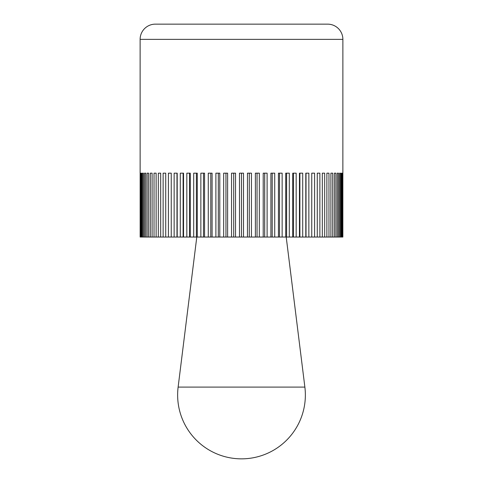 <?xml version="1.0" encoding="UTF-8"?>
<svg xmlns="http://www.w3.org/2000/svg" width="483" height="483" viewBox="0 0 483 483"><rect width="100%" height="100%" fill="white"/><g stroke="black" fill="none" stroke-linecap="round" stroke-linejoin="round"><path stroke-width="0.72" d="M140.124 39.358L342.876 39.358A15.208 15.208 0 0 0 327.667 24.15L155.333 24.15A15.208 15.208 0 0 0 140.124 39.358L140.142 237.038L140.299 173.174L140.613 173.174L140.613 237.038L140.299 237.038M141.078 237.038L141.078 173.174L141.706 173.174L141.706 237.038L140.613 237.038M142.473 237.038L142.473 173.174L143.415 173.174L143.415 237.038L141.706 237.038M144.483 237.038L144.483 173.174L145.727 173.174L145.727 237.038L143.415 237.038M147.092 237.038L147.092 173.174L148.625 173.174L148.625 237.038L145.727 237.038M150.279 237.038L150.279 173.174L152.103 173.174L152.103 237.038L148.625 237.038M154.029 237.038L154.029 173.174L156.13 173.174L156.13 237.038L152.103 237.038M158.321 237.038L158.321 173.174L160.682 173.174L160.682 237.038L156.13 237.038M163.127 237.038L163.127 173.174L165.729 173.174L165.729 237.038L160.682 237.038M168.41 237.038L168.41 173.174L171.248 173.174L171.248 237.038L165.729 237.038M174.146 237.038L174.146 173.174L177.201 173.174L177.201 237.038L171.248 237.038M180.298 237.038L180.298 173.174L183.546 173.174L183.546 237.038L177.201 237.038M186.83 237.038L186.83 173.174L190.254 173.174L190.254 237.038L183.546 237.038M193.695 237.038L193.695 173.174L197.275 173.174L197.275 237.038L190.254 237.038M200.856 237.038L200.856 173.174L204.569 173.174L204.569 237.038L197.275 237.038M208.27 237.038L208.27 173.174L212.091 173.174L212.091 237.038L204.569 237.038M215.889 237.038L215.889 173.174L219.789 173.174L219.789 237.038L212.091 237.038M223.659 237.038L223.659 173.174L227.626 173.174L227.626 237.038L219.789 237.038M231.544 237.038L231.544 173.174L235.547 173.174L235.547 237.038L227.626 237.038M249.294 173.174L249.294 237.038L235.547 237.038M239.49 237.038L239.49 173.174L241.5 173.174L241.5 237.038M247.453 237.038L247.453 173.174L251.456 173.174L251.456 237.038L249.294 237.038M342.876 39.358L342.858 237.038L251.456 237.038M255.374 237.038L255.374 173.174L259.341 173.174L259.341 237.038M257.041 173.174L257.041 237.038M263.211 237.038L263.211 173.174L267.111 173.174L267.111 237.038M264.69 173.174L264.69 237.038M270.909 237.038L270.909 173.174L274.73 173.174L274.73 237.038M272.201 173.174L272.201 237.038M278.431 237.038L278.431 173.174L282.144 173.174L282.144 237.038M279.518 173.174L279.518 237.038M285.725 237.038L285.725 173.174L289.305 173.174L289.305 237.038M286.606 173.174L286.606 237.038M292.746 237.038L292.746 173.174L296.17 173.174L296.17 237.038M293.41 173.174L293.41 237.038M299.454 237.038L299.454 173.174L302.702 173.174L302.702 237.038M299.895 173.174L299.895 237.038M305.799 237.038L305.799 173.174L308.854 173.174L308.854 237.038M306.023 173.174L306.023 237.038M311.752 237.038L311.752 173.174L314.59 173.174L314.59 237.038M317.271 237.038L317.271 173.174L319.873 173.174L319.873 237.038M322.318 237.038L322.318 173.174L324.679 173.174L324.679 237.038M326.87 237.038L326.87 173.174L328.971 173.174L328.971 237.038M330.897 237.038L330.897 173.174L332.721 173.174L332.721 237.038M334.375 237.038L334.375 173.174L335.908 173.174L335.908 237.038M338.517 173.174L337.273 173.174L338.517 173.174L338.517 237.038M337.273 237.038L337.273 173.174M340.527 173.174L339.585 173.174L340.527 173.174L340.527 237.038M339.585 237.038L339.585 173.174M341.294 237.038L341.294 173.174L341.922 173.174L341.922 237.038M342.701 173.174L342.387 173.174L342.701 173.174L342.701 237.038M342.387 237.038L342.387 173.174M140.299 173.174L140.613 173.174M142.473 173.174L143.415 173.174M144.483 173.174L145.727 173.174M176.977 173.174L176.977 237.038M183.105 173.174L183.105 237.038M189.59 173.174L189.59 237.038M196.394 173.174L196.394 237.038M203.482 173.174L203.482 237.038M210.799 173.174L210.799 237.038M218.31 173.174L218.31 237.038M225.959 173.174L225.959 237.038M233.706 173.174L233.706 237.038M241.5 173.174L243.51 173.174L243.51 237.038M241.5 387.094L178.124 387.094A63.865 63.865 0 0 0 241.5 458.85A63.865 63.865 0 0 0 304.876 387.094L241.5 387.094M196.792 237.038L178.124 387.094M286.208 237.038L304.876 387.094"/></g></svg>
